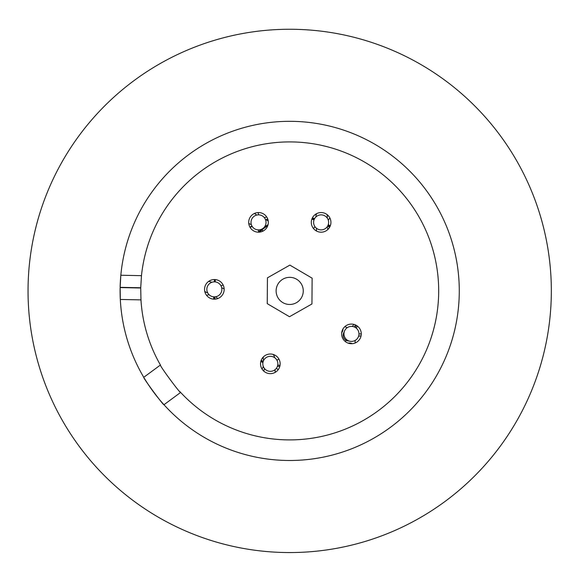 <?xml version="1.0" encoding="UTF-8"?>
<svg xmlns="http://www.w3.org/2000/svg" width="580" height="580" viewBox="0 0 580 580"><rect width="100%" height="100%" fill="white"/><g stroke="black" fill="none" stroke-linecap="round" stroke-linejoin="round"><path stroke-width="0.87" d="M318.572 229.441A7.511 7.511 0 0 0 328.178 224.917A7.511 7.511 0 0 1 318.572 229.441A7.511 7.511 0 0 1 314.048 219.827A7.511 7.511 0 0 1 323.662 215.311A7.511 7.511 0 0 1 328.178 224.917A7.511 7.511 0 0 1 318.572 229.441A7.511 7.511 0 0 1 314.048 219.827A7.511 7.511 0 0 1 323.662 215.311A7.511 7.511 0 0 1 328.178 224.917M268.047 370.982A7.511 7.511 0 0 0 277.494 366.125A7.511 7.511 0 0 1 268.047 370.982A7.511 7.511 0 0 1 263.189 361.536A7.511 7.511 0 0 1 272.636 356.678A7.511 7.511 0 0 1 277.494 366.125A7.511 7.511 0 0 1 268.047 370.982A7.511 7.511 0 0 1 263.189 361.536A7.511 7.511 0 0 1 272.636 356.678A7.511 7.511 0 0 1 277.494 366.125M207.205 287.071A7.511 7.511 0 0 0 212.062 296.518A7.511 7.511 0 0 1 207.205 287.071A7.511 7.511 0 0 1 216.652 282.214A7.511 7.511 0 0 1 221.509 291.66A7.511 7.511 0 0 1 212.062 296.518A7.511 7.511 0 0 1 207.205 287.071A7.511 7.511 0 0 1 216.652 282.214A7.511 7.511 0 0 1 221.509 291.66A7.511 7.511 0 0 1 212.062 296.518M256.222 229.528A7.511 7.511 0 0 0 265.669 224.67A7.511 7.511 0 0 1 256.222 229.528A7.511 7.511 0 0 1 251.365 220.081A7.511 7.511 0 0 1 260.812 215.224A7.511 7.511 0 0 1 265.669 224.67A7.511 7.511 0 0 1 256.222 229.528A7.511 7.511 0 0 1 251.365 220.081A7.511 7.511 0 0 1 260.812 215.224A7.511 7.511 0 0 1 265.669 224.67M349.16 341.047A7.511 7.511 0 0 0 358.607 336.197A7.511 7.511 0 0 1 349.16 341.047A7.511 7.511 0 0 1 344.31 331.601A7.511 7.511 0 0 1 353.756 326.75A7.511 7.511 0 0 1 358.607 336.197A7.511 7.511 0 0 1 349.16 341.047A7.511 7.511 0 0 1 344.31 331.601A7.511 7.511 0 0 1 353.756 326.75A7.511 7.511 0 0 1 358.607 336.197M329.984 226.57A57.166 57.166 0 0 0 328.026 225.315M314.287 219.24A57.166 57.166 0 0 0 312.047 218.631M267.735 225.736A57.166 57.166 0 0 0 259.383 232.145M330.274 225.888A57.891 57.891 0 0 0 328.28 224.619M314.635 218.58A57.891 57.891 0 0 0 312.352 217.957M268.054 224.685A57.891 57.891 0 0 0 264.27 227.2M261.696 229.18A57.891 57.891 0 0 0 258.281 232.181M330.455 225.374A9.809 9.809 0 0 0 319.043 212.78A9.809 9.809 0 0 0 313.845 228.962A9.809 9.809 0 0 0 330.455 225.374M267.858 225.374A9.809 9.809 0 0 0 256.447 212.78A9.809 9.809 0 0 0 251.249 228.962A9.809 9.809 0 0 0 267.858 225.374M223.699 292.363A9.809 9.809 0 0 0 212.287 279.77A9.809 9.809 0 0 0 207.089 295.952A9.809 9.809 0 0 0 223.699 292.363M279.683 366.828A9.809 9.809 0 0 0 268.272 354.242A9.809 9.809 0 0 0 263.074 370.424A9.809 9.809 0 0 0 279.683 366.828M360.796 336.9A9.809 9.809 0 0 0 349.385 324.307A9.809 9.809 0 0 0 344.187 340.489A9.809 9.809 0 0 0 360.796 336.9M179.756 391.478A148.995 148.995 0 0 0 431.549 336.465A148.995 148.995 0 0 0 320.254 145.08A148.995 148.995 0 0 0 141.476 275.667A148.995 148.995 0 0 0 141.382 276.587M140.911 298.976A148.995 148.995 0 0 0 140.969 299.889L120.321 299.454L120.132 287.571A169.585 169.585 0 0 1 120.14 287.332L120.828 275.232L141.476 275.667L140.73 287.767A148.995 148.995 0 0 0 140.722 288.006L140.969 299.889A148.995 148.995 0 0 0 160.435 365.016A148.995 148.995 0 0 0 160.595 365.306M320.965 145.232L326.765 146.602M258.419 436.588L253.975 435.558M320.653 436.653L319.275 436.936M140.722 288.006L120.132 287.571A169.585 169.585 0 0 0 143.76 377.304L160.435 365.016C158.956 364.798 180.402 393.9 180.641 392.435L163.973 404.724A169.585 169.585 0 0 0 451.153 342.765A169.585 169.585 0 0 0 323.654 124.758A169.585 169.585 0 0 0 120.828 275.232M144.427 378.428A169.585 169.585 0 0 0 163.973 404.724C163.843 406.13 142.397 377.029 143.76 377.304M120.807 275.464A169.585 169.585 0 0 0 120.14 287.332L140.73 287.767M301.448 297.685A13.565 13.565 0 0 1 277.95 297.707A13.565 13.565 0 0 1 289.674 277.341A13.565 13.565 0 0 1 301.448 297.685M267.438 277.834L267.242 303.644L289.493 316.716L311.938 303.978L312.134 278.175L289.884 265.103L267.438 277.834M356.395 325.423A75.103 75.103 0 0 1 355.301 327.454A75.103 75.103 0 0 0 356.395 325.423M346.216 340.358A75.103 75.103 0 0 0 346.746 339.75A75.103 75.103 0 0 1 345.223 341.475M280.031 365.385A75.103 75.103 0 0 1 277.755 365.059A75.103 75.103 0 0 0 280.031 365.385M263.298 361.224A75.103 75.103 0 0 1 261.16 360.383M215.042 299.149A75.103 75.103 0 0 1 214.825 296.858M215.129 281.894A75.103 75.103 0 0 1 215.441 279.611A75.103 75.103 0 0 0 215.129 281.894M249.958 227.171A75.103 75.103 0 0 1 251.93 225.99M265.763 219.719A75.103 75.103 0 0 0 265.567 219.784A75.103 75.103 0 0 1 267.757 219.081M311.844 219.146A75.103 75.103 0 0 1 314.034 219.863A75.103 75.103 0 0 0 311.844 219.146M327.635 226.099A75.103 75.103 0 0 1 329.607 227.287M279.763 366.575A76.314 76.314 0 0 1 277.457 366.234M262.356 362.159A76.314 76.314 0 0 1 260.804 361.543M213.824 299.164A76.314 76.314 0 0 1 213.607 296.887M357.411 326.098A76.314 76.314 0 0 1 356.294 328.157M347.754 340.431A76.314 76.314 0 0 1 347.42 340.815M258.571 550.703A261.652 261.652 0 0 1 80.265 134.06A261.652 261.652 0 0 1 530.236 187.963A261.652 261.652 0 0 1 258.571 550.703M274.572 357.628A5.691 5.691 0 0 0 273.137 354.423A5.691 5.691 0 0 1 274.572 357.628M263.378 356.918A5.691 5.691 0 0 0 263.654 360.419A5.691 5.691 0 0 1 263.378 356.918M341.721 332.673A5.691 5.691 0 0 0 342.939 329.034A5.691 5.691 0 0 1 341.721 332.673M215.862 296.721A5.691 5.691 0 0 0 217.92 298.504A5.691 5.691 0 0 1 215.862 296.721M224.17 289.072A5.691 5.691 0 0 0 221.719 287.876A5.691 5.691 0 0 1 224.17 289.072M264.284 217.565A5.691 5.691 0 0 0 266.611 216.826M258.107 212.57A5.691 5.691 0 0 0 258.905 214.875M248.748 223.286A5.691 5.691 0 0 0 251.329 224.547M256.643 215.1A5.691 5.691 0 0 0 254.221 213.556M328.563 225.649A5.691 5.691 0 0 0 329.752 227.034M329.969 218.145A5.691 5.691 0 0 0 328.294 220.182M327.816 229.542A5.691 5.691 0 0 0 327.076 226.939M316.6 228.375A5.691 5.691 0 0 0 316.586 231.079M214.752 299.171A5.691 5.691 0 0 0 213.563 296.829M209.199 294.821A5.691 5.691 0 0 0 206.647 295.43M361.057 335.929A5.691 5.691 0 0 0 358.541 336.385M355.221 340.395A5.691 5.691 0 0 0 355.25 342.947M352.198 343.686A5.691 5.691 0 0 0 348.188 343.15M344.984 326.525A5.691 5.691 0 0 0 347.311 327.635M352.205 326.424A5.691 5.691 0 0 0 353.749 324.358M275.145 372.389A5.691 5.691 0 0 0 274.898 369.801M264.618 368.692A5.691 5.691 0 0 0 263.827 371.164M276.442 368.206A5.691 5.691 0 0 0 278.255 369.627M278.965 359.143A5.691 5.691 0 0 0 276.979 360.31M358.969 333.805A5.691 5.691 0 0 0 361.267 333.812M355.489 324.952A5.691 5.691 0 0 0 354.568 327.062M344.172 332.057A5.691 5.691 0 0 0 349 340.996M261.986 368.981A5.691 5.691 0 0 0 263.24 366.27M262.87 363.109A5.691 5.691 0 0 0 261.022 360.76M261.565 230.231A5.691 5.691 0 0 0 263.472 230.847M268.257 221.176A5.691 5.691 0 0 0 265.517 219.661M258.622 231.862A5.691 5.691 0 0 0 258.107 229.876M252.322 226.62A5.691 5.691 0 0 0 250.074 227.367M327.149 217.906A5.691 5.691 0 0 0 327.011 214.527M316.709 213.607A5.691 5.691 0 0 0 315.969 216.898M313.345 228.368A5.691 5.691 0 0 0 315.027 226.773M204.725 291.247A5.691 5.691 0 0 0 207.676 292.798M211.7 282.337A5.691 5.691 0 0 0 208.466 281.517M220.944 285.744A5.691 5.691 0 0 0 223.104 284.918M214.368 279.553A5.691 5.691 0 0 0 214.607 281.858"/></g></svg>
